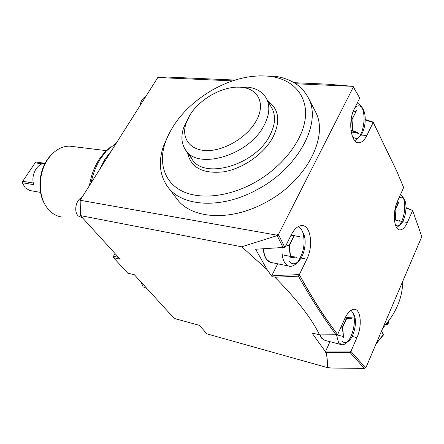 <?xml version="1.0" encoding="UTF-8"?>
<svg xmlns="http://www.w3.org/2000/svg" width="444" height="444" viewBox="0 0 444 444"><rect width="100%" height="100%" fill="white"/><g stroke="black" fill="none" stroke-linecap="round" stroke-linejoin="round"><path stroke-width="0.67" d="M383.499 334.893L381.496 331.141M383.344 334.166L381.529 331.052M387.384 322.733L388.062 324.164L387.407 324.531M386.99 323.243L387.484 324.103L387.279 324.575L385.997 324.509M382.673 328.371L389.993 319.058M402.653 281.513C402.697 289.377 401.043 297.314 397.691 305.317L395.709 309.59C392.446 316.023 388.206 322.044 382.978 327.655M394.788 299.966L421.8 236.608L412.637 210.484L407.403 222.433C405.233 227.217 402.819 229.703 400.166 229.898C393.995 230.636 392.174 212.349 397.497 201.226L403.663 187.507L396.747 171.19L373.199 122.378L366.816 135.525C364.652 139.882 362.165 142.263 359.357 142.685C351.132 144.5 347.519 121.451 354.34 108.808L359.745 98.013L353.324 87.085L278.427 234.515L284.893 247.508L291.247 234.815C294.361 228.888 297.852 225.813 301.726 225.585C310.728 224.897 313.714 245.871 306.821 259.185L299.334 274.614L299.744 275.369C312.471 298.49 324.969 318.032 337.24 333.982L337.64 334.51L344.783 318.603C347.763 312.337 350.982 309.218 354.429 309.252C360.911 309.351 362.282 326.051 356.943 337.634L350.91 351.393L365.762 368.032L394.788 299.966M365.19 367.876L365.762 368.032M299.334 274.614L274.853 275.552L275.186 277.239L272.083 276.679L267.06 269.58L241.719 246.786L277.145 235.642L276.878 235.154L277.306 234.315L278.854 235.403L277.145 235.642L283.072 247.469L284.016 247.319L284.46 246.664M277.306 234.315L278.427 234.515M353.324 87.085L352.231 87.035L352.591 86.33L295.776 83.755M232.562 80.891L157.814 77.506L167.338 77.051L235.115 80.064M276.878 235.154L80.164 200.272L157.814 77.506M168.898 133.811L163.209 146.836C158.353 162.038 159.729 175.186 167.327 186.28L176.501 198.324C190.315 218.748 229.792 222.144 265.412 202.542C306.01 181.496 329.165 136.846 315.551 111.877L308.48 98.163C302.12 85.942 290.998 78.649 275.125 76.285L258.735 75.852M352.591 86.33L353.063 86.336L353.763 87.818M359.329 97.286L353.063 86.336L327.134 84.155L294.067 82.684M115.068 253.557L113.109 256.86L113.492 257.653L120.202 259.191L80.481 215.618L80.164 200.272M274.953 277.295C296.881 299.456 311.755 318.659 319.586 334.893L311.904 332.939L326.107 352.586C327.322 358.014 327.694 363.003 327.222 367.554L206.91 333.871L199.389 325.341L174.215 318.442L134.393 274.758L127.739 273.154L113.492 257.653M113.47 256.238L118.57 257.398M241.719 246.786L80.481 215.618M267.06 269.58L255.639 249.239L283.072 247.469M272.083 276.679L272.133 274.975L277.716 263.803M283.949 247.33L284.893 247.508M274.853 275.552L272.133 274.975M298.246 274.386L299.744 275.369C312.21 298.435 324.708 317.971 337.24 333.982L336.064 334.765L319.586 334.893M298.213 274.459L298.879 275.524L299.744 275.369M275.186 277.239L298.429 276.174C311.349 298.979 323.892 318.509 336.064 334.765M298.429 276.174L298.879 275.524M336.957 334.349L337.64 334.51M325.702 352.436L325.746 351.032L329.97 341.686M325.746 351.032L349.633 351.06L350.91 351.393M349.633 351.06L351.304 351.853L350.643 352.042L350.039 351.204M326.107 352.586L350.166 352.636L364.308 368.403L365.39 367.632M350.166 352.636L350.643 352.042M364.308 368.403L331.496 368.026L327.222 367.554M405.994 207.62L412.615 210.484M405.988 208.097L412.637 210.484M396.747 171.19L403.38 186.824M373.576 123.088L373.226 122.305L372.144 122.3L373.199 122.378M396.375 170.291L373.226 122.305M372.172 122.244L365.246 119.93M373.182 122.128L365.251 119.48M111.494 150.738L104.945 159.168L99.7 169.38M116.45 142.901L106.41 150.96L100.572 158.597C96.054 165.756 92.901 173.882 91.114 182.961M110.839 146.753L104.529 152.37L98.951 159.662C94.167 167.26 91.003 175.896 89.455 185.575M106.671 150.683L69.342 146.12C62.143 146.226 55.655 149.689 49.889 156.516L47.752 159.407C38.911 172.255 37.834 192.641 45.227 204.962C49.617 212.232 55.339 216.278 62.399 217.088M53.607 152.614L49.184 157.098L47.114 159.901C38.539 172.355 37.501 192.097 44.672 204.046L45.355 205.172M40.532 192.402L29.631 190.482L25.197 187.779L22.278 182.723L33.755 184.665C30.481 175.458 37.152 163.031 45.072 163.337L36.18 162.054L35.148 162.831L42.202 163.853M33.245 182.617L32.706 182.95L33.178 182.24M22.278 182.723L22.733 181.28L32.706 182.95M22.733 181.28L35.148 162.831M167.327 186.28C181.058 206.643 220.907 209.696 257.093 189.66C298.324 168.121 322.078 123.038 308.48 98.163M253.568 183.156C281.463 168.037 302.531 141.231 305.244 118.592C307.992 95.893 293.334 79.637 270.957 76.457C252.07 74.237 232.534 78.755 212.354 90.004C188.539 104.079 172.755 121.839 165.007 143.279C158.569 163.181 164.341 182.051 181.774 190.953C199.19 199.783 227.705 197.197 253.568 183.156M267.937 101.177C279.021 109.157 280.675 121.223 272.894 137.363C263.975 154.001 242.779 168.748 223.432 171.856C202.703 173.993 190.737 167.621 187.546 152.725M187.873 118.853L183.672 127.7C180.858 136.136 181.396 143.406 185.281 149.511C196.631 170.585 248.773 155.794 263.975 125.569C269.453 115.14 270.279 106.133 266.45 98.54L272.117 108.569C275.963 116.178 275.197 125.164 269.819 135.531C254.923 165.573 203.269 179.942 191.836 158.83L189.494 154.029M266.45 98.54C262.848 92.147 256.676 88.345 247.93 87.135L236.952 87.174M189.632 115.612L186.141 123.038C180.897 138.056 189.893 150.732 207.459 150.583C224.942 150.599 247.375 137.024 256.188 120.918C265.673 104.384 258.674 89.194 242.485 87.446C224.786 84.798 199.567 98.407 189.632 115.612M400.455 194.639L402.847 197.036M396.636 227.628L400.982 224.037C405.422 219.447 407.525 205.816 404.673 200.089L404.012 198.906C402.558 196.925 400.838 196.703 398.845 198.229M399.245 225.452C404.151 219.83 406.421 204.928 403.385 198.157M395.282 224.609C396.98 226.446 398.879 226.251 400.982 224.037M397.075 202.22L398.324 202.392L398.906 201.754L395.032 210.395L395.715 220.213L400.216 221.279L399.495 220.474M395.715 220.213L395.465 219.508M394.4 219.713L395.693 219.908M394.366 219.336L395.365 219.486L394.766 210.822M141.225 282.251L143.079 286.846L147.014 288.6M342.035 340.764C343.95 343.34 346.287 343.34 349.056 340.759L346.858 342.468C345.127 344.161 343.44 344.921 341.808 344.738L338.567 342.502L336.43 334.676M351.143 310.184L353.74 314.48M347.103 342.219C352.969 336.435 356.277 320.69 353.185 313.353M349.056 340.759C354.429 335.792 357.326 320.968 354.079 315.096M346.575 318.265L346.947 317.688L352.264 317.799L351.348 318.359L346.786 318.27M346.947 317.688L342.54 327.522L343.551 337.368L342.651 327.494L342.291 327.367L343.473 336.624M342.54 327.522L346.892 318.043M346.414 318.265L342.291 327.367L340.992 327.05M345.082 317.948L346.609 318.259M345.554 317.005L348.601 317.721M336.435 334.782L343.223 336.485M140.204 105.345C140.87 100.877 142.674 98.03 145.615 96.798M357.298 102.897L360.756 105.45L361.471 106.566M354.834 140.72L359.141 137.052C364.169 130.253 365.662 115.168 362.021 107.642M352.231 136.053C354.995 139.427 357.936 139.083 361.05 135.026C365.329 129.237 366.611 116.339 363.508 109.94L362.437 108.07C360.195 105.222 357.681 105.1 354.9 107.692M351.909 119.825L356.493 110.628L351.909 119.825L352.913 131.357L358.436 133.539L357.775 132.667M352.913 131.357L352.564 130.625L352.863 130.741M352.991 130.997L352.009 119.924M351.92 119.947L351.631 119.947L352.564 130.625L350.965 130.492M356.116 111.389L351.631 119.947L351.082 119.908M353.263 111.255L355.883 111.427M351.215 132.118L355.805 132.495M140.054 105.583L140.826 102.47M81.879 197.558C75.957 199.733 73.571 211.377 78.133 215.878L82.628 217.965M302.786 232.334C305.516 242.607 303.912 252.364 297.963 261.599C295.476 264.779 292.885 266.356 290.187 266.322C288.139 266.217 286.38 265.101 284.915 262.976C282.539 259.246 281.618 254.096 282.14 247.53M298.362 226.523L301.482 229.598L302.869 232.506M288.794 260.944C292.058 265.074 295.748 264.696 299.861 259.807C304.967 253.419 306.793 240.087 303.441 233.55M286.125 245.044L289.31 245.637L294.466 234.976L289.155 245.621L290.62 257.265L297.297 258.108L296.498 257.137L290.665 256.393M290.62 257.265L289.31 245.637M290.515 256.432L282.201 254.778M294.106 235.697L288.95 245.565L290.304 256.343M291.048 235.209L293.867 235.703M291.075 235.159L294.106 235.692M294.255 235.72L300.022 236.73L294.233 235.764M376.351 343.201L383.466 334.471L383.277 334.005M387.484 324.103L387.995 323.804L388.539 321.167M301.043 258.069L306.821 259.185M352.098 336.424L356.943 337.634M402.614 221.723L407.403 222.433M361.033 135.037L366.816 135.525M398.324 202.392L394.888 210.045M320.141 334.909L321.617 338.15L324.93 340.387L340.898 344.505M263.586 248.723C263.819 253.169 264.829 256.699 266.605 259.313C268.104 261.416 269.897 262.526 271.978 262.643L288.45 265.973M376.051 343.906L383.477 334.926M383.516 334.571L383.316 334.082M388.073 324.131L388.694 320.945M106.41 150.96L104.529 152.37M45.227 204.962L44.672 204.046M49.889 156.516L49.184 157.098M270.957 76.457L275.125 76.285M165.007 143.279L163.209 146.836M185.281 149.511L191.836 158.83M183.672 127.7L186.141 123.038M247.93 87.135L242.485 87.446M402.436 196.381L404.012 198.906M398.834 202.125L395.116 210.423L395.771 219.897M319.93 334.909L321.373 337.978L324.07 340.176M359.141 137.052L361.05 135.026M360.756 105.45L362.437 108.07M352.969 130.764L357.953 132.739M263.32 248.74C263.564 253.074 264.574 256.543 266.345 259.146L270.374 262.343M297.963 261.599L299.861 259.807M290.665 256.399L296.553 257.154"/></g></svg>
